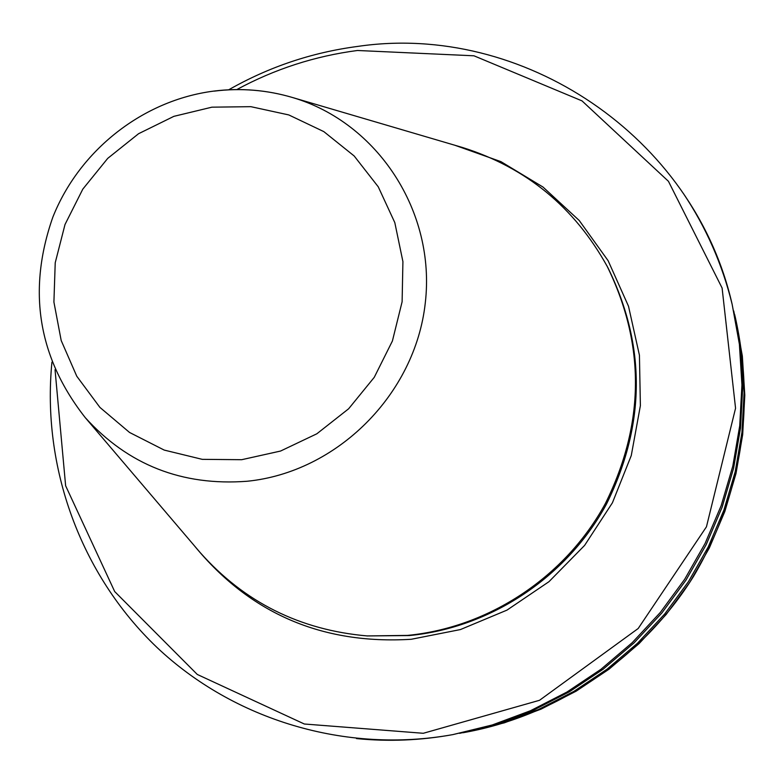 <?xml version="1.0" encoding="UTF-8"?>
<svg xmlns="http://www.w3.org/2000/svg" width="784" height="784" viewBox="0 0 784 784"><rect width="100%" height="100%" fill="white"/><g stroke="black" fill="none" stroke-linecap="round" stroke-linejoin="round"><path stroke-width="1.18" d="M459.659 146.657L462.844 147.598C526.28 167.668 574.388 207.221 607.139 266.256C645.448 344.568 644.879 423.615 605.444 503.387C565.627 576.799 489.049 627.553 407.415 635.412L367.235 635.932C299.968 630.062 244.255 602.239 200.087 552.475L197.931 549.947M607.139 266.256L608.119 268.099C646.251 346.058 645.693 424.742 606.444 504.151C566.803 577.22 490.578 627.739 409.317 635.559L367.235 635.932M683.305 193.374C706.021 227.223 722.299 264.198 732.138 304.29L740.155 347.302L742.683 387.59L740.508 428.035L733.628 468.068L722.142 507.13L706.188 544.655L685.99 580.111L661.833 613L634.06 642.86L603.063 669.262L569.302 691.841L533.247 710.304L495.429 724.406L452.878 734.608C420.763 740.449 388.629 741.772 356.475 738.577M733.755 311.003L741.605 353.094L744.094 392.666L741.958 432.376L735.206 471.694L723.926 510.041L708.266 546.879L688.43 581.699L664.714 613.99L637.441 643.301L607.012 669.222L573.859 691.39L538.451 709.52L501.309 723.367L459.669 733.344M454.828 145.236L500.976 161.661L543.008 187.053L579.239 220.5L608.149 260.749L628.513 306.26L639.43 355.23L640.381 405.691L631.267 455.563L612.422 502.789L584.599 545.419L548.967 581.689L506.983 610.119L460.424 629.562L411.218 639.283C322.351 644.683 250.174 613.627 194.667 546.115M466.264 732.148L504.279 722.848L541.087 709.128L576.162 691.165L609.011 669.203L639.156 643.527L666.165 614.489L689.665 582.502L709.314 548.006L724.828 511.511L736 473.516L742.683 434.571L744.8 395.224L742.34 356.024L735.353 317.52C755.502 408.572 741.566 494.861 693.546 576.387C643.096 657.345 558.541 714.969 466.264 732.148L462.942 732.756M241.697 459.698L280.564 451.045L316.834 433.797L348.625 408.787L374.262 377.32L392.402 341.011L402.114 301.762L402.917 261.611L394.813 222.627L378.26 186.817L354.172 155.977L323.831 131.624L288.796 114.934L250.86 106.673L211.915 107.173L173.872 116.346L138.572 133.711L107.722 158.378L82.81 189.13L65.013 224.498L55.223 262.758L53.91 302.065L61.191 340.511L76.763 376.212L99.901 407.386L129.536 432.454L164.219 450.085L202.243 459.346L241.697 459.698M214.101 91.14C240.894 87.808 267.158 89.974 292.902 97.628C377.545 122.696 435.963 211.602 425.281 302.977C415.226 394.391 337.061 472.301 247.117 481.258C182.123 486.168 128.164 464.951 85.24 417.617L200.087 552.475M228.712 89.788C268.873 66.914 311.856 52.459 357.671 46.423C521.987 22.128 693.85 135.799 732.138 304.29L739.39 344.225L741.938 384.895L739.733 425.732L732.795 466.147L721.192 505.582L705.081 543.469L684.687 579.268L660.295 612.48L632.257 642.625L600.965 669.281L566.881 692.076L530.484 710.725L492.303 724.955L452.878 734.608C345.724 753.953 233.857 719.996 156.986 647.457C80.429 574.447 41.65 466.843 51.93 362.188M55.037 369.685L65.631 485.766L114.689 591.557L197.284 674.456L304.329 724.004L423.291 733.285L539.529 700.288L638.186 628.503L706.453 526.799L735.559 408.239L722.103 288.032L668.448 181.31L582.012 100.881L473.957 55.801L357.455 50.49C314.845 56.076 274.635 69.1 236.827 89.562M462.844 147.598L292.902 97.628C267.011 89.935 240.619 87.759 213.718 91.101C142.874 100.225 79.429 150.214 52.832 217.188C27.195 290.521 37.995 357.328 85.24 417.617M734.559 314.237L735.353 317.52"/></g></svg>

